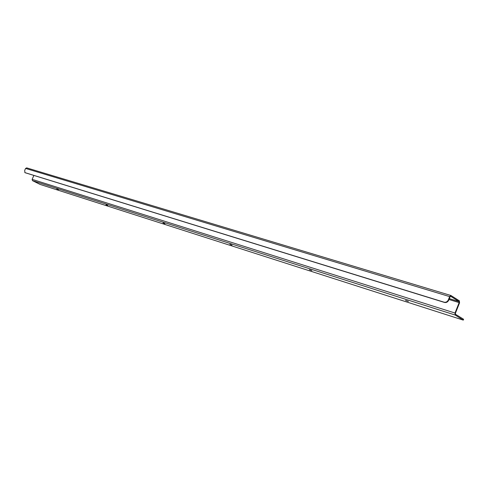 <?xml version="1.0" encoding="UTF-8"?>
<svg xmlns="http://www.w3.org/2000/svg" width="488" height="488" viewBox="0 0 488 488"><rect width="100%" height="100%" fill="white"/><g stroke="black" fill="none" stroke-linecap="round" stroke-linejoin="round"><path stroke-width="0.73" d="M408.389 301.413L405.516 300.37L408.389 301.413M311.856 270.602L309.404 269.687L311.856 270.602M232.038 245.129L229.897 244.311L232.038 245.129M164.932 223.705L163.029 222.967L164.932 223.705M107.726 205.448L106.018 204.777L107.726 205.448M58.383 189.698L56.828 189.076L58.383 189.698M40.101 184.427L32.489 180.645L455.188 315.047L463.295 320.116L40.101 184.427M25.126 172.721L444.525 302.45C446.38 302.804 447.783 302.035 448.74 300.138L448.338 299.888L449.649 296.6L450.942 295.502L459.373 300.84L459.55 302.859L455.402 313.284L455.487 314.284L463.191 318.993L462.892 319.75M448.74 300.138L450.052 296.856L450.699 296.308L459.074 301.602L459.159 302.609L455.005 313.04L32.123 179.352L32.489 180.645M455.188 315.047L455.005 313.04M32.123 179.352L33.873 175.46M448.338 299.888C447.38 301.785 445.971 302.554 444.123 302.2L24.9 172.612L24.705 170.379L25.583 168.433L449.649 296.6M26.779 167.915L25.583 168.433M463.295 320.116L463.6 319.365L463.191 318.993M448.99 299.51L459.159 302.609M449.338 298.638L459.074 301.602M444.525 302.45L444.123 302.2M24.9 172.612L25.297 172.807M450.942 295.502L26.657 167.866M25.205 172.776L24.815 172.575"/></g></svg>
